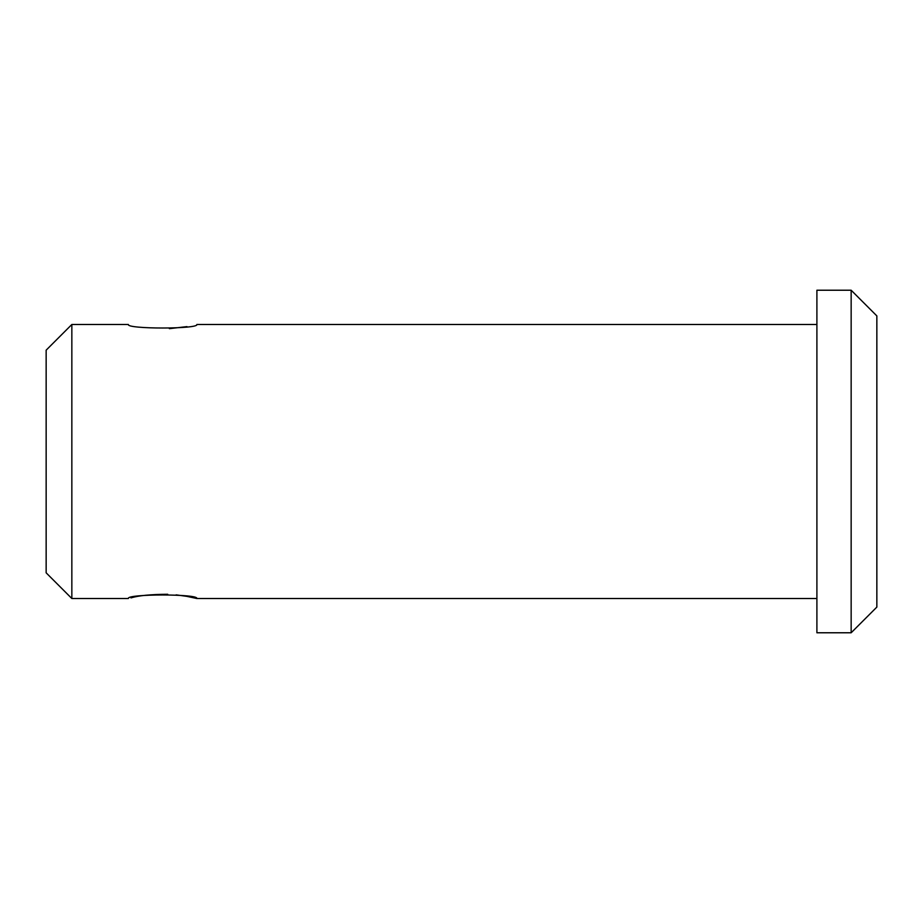 <?xml version="1.0" encoding="UTF-8"?>
<svg xmlns="http://www.w3.org/2000/svg" width="923" height="923" viewBox="0 0 923 923"><rect width="100%" height="100%" fill="white"/><g stroke="black" fill="none" stroke-linecap="round" stroke-linejoin="round"><path stroke-width="1.38" d="M851.156 632.774L876.85 607.092L876.85 315.908L851.156 290.226L816.901 290.226L816.901 632.774L851.156 632.774L851.156 290.226M71.844 598.519L71.844 324.481L46.15 350.175L46.15 572.825L71.844 598.519L128.366 598.519C126.232 593.812 198.964 593.801 196.876 598.519L186.884 596.373M186.758 596.35L176.131 594.862M167.732 594.274C150.703 594.377 138.462 595.589 130.985 597.896M816.901 598.519L196.876 598.519M816.901 324.481L196.876 324.481C198.999 329.188 126.243 329.188 128.366 324.481L71.844 324.481M169.382 328.657L186.965 326.615"/></g></svg>
